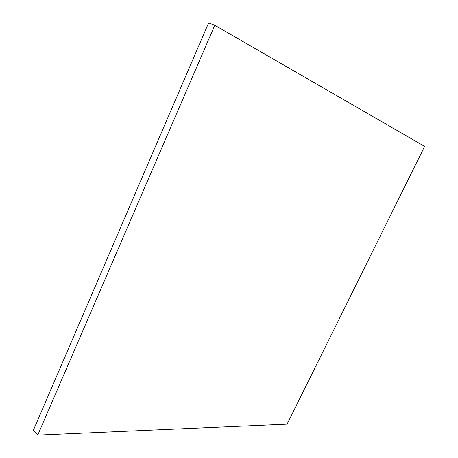 <?xml version="1.0" encoding="UTF-8"?>
<svg xmlns="http://www.w3.org/2000/svg" width="458" height="458" viewBox="0 0 458 458"><rect width="100%" height="100%" fill="white"/><g stroke="black" fill="none" stroke-linecap="round" stroke-linejoin="round"><path stroke-width="0.69" d="M214.773 25.27L208.63 22.9L33.354 430.28L37.756 435.1L287.092 424.16L424.646 146.394L214.773 25.27L37.756 435.1"/></g></svg>
